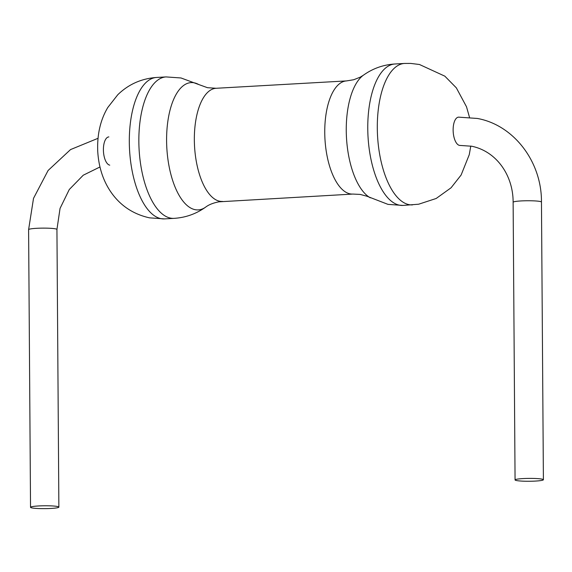 <?xml version="1.0" encoding="UTF-8"?>
<svg xmlns="http://www.w3.org/2000/svg" width="572" height="572" viewBox="0 0 572 572"><rect width="100%" height="100%" fill="white"/><g stroke="black" fill="none" stroke-linecap="round" stroke-linejoin="round"><path stroke-width="0.86" d="M460.174 145.438A14.164 6.199 -93.2 0 1 459.473 145.388A14.164 6.199 -93.2 0 1 453.146 130.845A14.164 6.199 -93.2 0 1 458.572 117.146L477.313 118.454C513.763 124.982 541.848 161.74 541.462 202.08A14.164 1.43 -0.4 0 0 540.011 201.458A14.164 1.43 -0.4 0 0 524.088 200.808A14.164 1.43 -0.4 0 0 513.127 202.281C513.22 175.919 497.061 151.551 471.786 146.246L460.174 145.438A14.164 6.199 -93.2 0 1 459.473 145.388A14.164 6.199 -93.2 0 1 453.146 130.845A14.164 6.199 -93.2 0 1 458.572 117.146A14.164 6.199 -93.2 0 1 459.273 117.196M541.949 479.107A14.164 1.43 -0.4 0 1 543.4 479.729A14.164 1.43 -0.4 0 1 532.439 481.202A14.164 1.43 -0.4 0 1 516.516 480.544A14.164 1.43 -0.4 0 1 515.065 479.929A14.164 1.43 -0.4 0 1 526.025 478.457A14.164 1.43 -0.4 0 1 541.949 479.107M31.989 507.929A14.164 1.43 179.6 0 0 47.912 508.579A14.164 1.43 179.6 0 0 58.873 507.107A14.164 1.43 179.6 0 0 57.422 506.492A14.164 1.43 179.6 0 0 41.499 505.834A14.164 1.43 179.6 0 0 30.538 507.307A14.164 1.43 179.6 0 0 31.989 507.929M161.011 218.647A70.835 31.002 86.8 0 0 164.514 218.897L149.557 217.853C134.327 214.479 122.093 206.778 112.863 194.737C103.854 182.876 98.813 168.475 97.74 151.537C97.033 134.584 100.386 119.905 107.793 107.5L117.782 94.73C128.536 84.299 141.448 78.536 156.521 77.463A70.835 31.002 86.8 0 0 129.386 145.946A70.835 31.002 86.8 0 0 161.011 218.647M205.648 207.121A63.749 27.899 86.8 0 1 195.123 209.674A63.749 27.899 86.8 0 1 166.595 140.662A63.749 27.899 86.8 0 1 194.237 82.826A63.749 27.899 86.8 0 1 198.72 84.527L181.017 77.971L166.059 76.92A70.835 31.002 86.8 0 0 138.924 145.41A70.835 31.002 86.8 0 0 170.549 218.111A70.835 31.002 86.8 0 0 174.052 218.361C185.678 217.617 196.21 213.871 205.648 207.121C208.801 204.704 213.213 202.938 218.883 201.83L352.91 194.065L360.188 194.423L366.959 196.239L388.002 204.376L402.96 205.427L418.661 204.211L436.171 198.484L451.065 187.788L461.111 175.039L469.262 154.683L470.785 146.06M198.72 84.527L207.457 87.688L216.109 88.281A56.664 24.803 86.8 0 0 194.401 143.071A56.664 24.803 86.8 0 0 219.698 201.23A56.664 24.803 86.8 0 0 222.508 201.437M216.109 88.281L346.518 80.917L353.71 79.737L360.231 77.17L363.37 75.225C372.808 68.476 383.34 64.729 394.966 63.985A70.835 31.002 86.8 0 0 367.839 132.475A70.835 31.002 86.8 0 0 399.456 205.176A70.835 31.002 86.8 0 0 402.96 205.427M394.966 63.985L404.504 63.449A70.835 31.002 86.8 0 0 377.377 131.932A70.835 31.002 86.8 0 0 408.994 204.633A70.835 31.002 86.8 0 0 412.498 204.89M363.37 75.225A63.749 27.899 86.8 0 0 346.482 137.673A63.749 27.899 86.8 0 0 370.298 197.819M346.518 80.917A56.664 24.803 86.8 0 0 324.81 135.7A56.664 24.803 86.8 0 0 350.107 193.865A56.664 24.803 86.8 0 0 352.91 194.065M109.745 165.151A14.164 6.199 -93.2 0 1 103.418 150.608A14.164 6.199 -93.2 0 1 108.844 136.908M99.964 166.981L83.247 175.211L69.276 189.518L60.053 208.401L56.935 229.465A14.164 1.43 179.6 0 0 55.484 228.843A14.164 1.43 179.6 0 0 39.561 228.185A14.164 1.43 179.6 0 0 28.6 229.658L30.538 507.307M164.514 218.897L174.052 218.361M469.498 117.331L466.502 106.771L456.342 87.859L444.837 76.162L419.462 64.5L410.71 63.42L404.504 63.449M156.521 77.463L166.059 76.92M98.012 138.31L70.535 149.585L48.105 170.477L33.519 198.341L28.6 229.658M541.462 202.08L543.4 479.729M56.935 229.465L58.873 507.107M513.127 202.281L515.065 479.929"/></g></svg>
